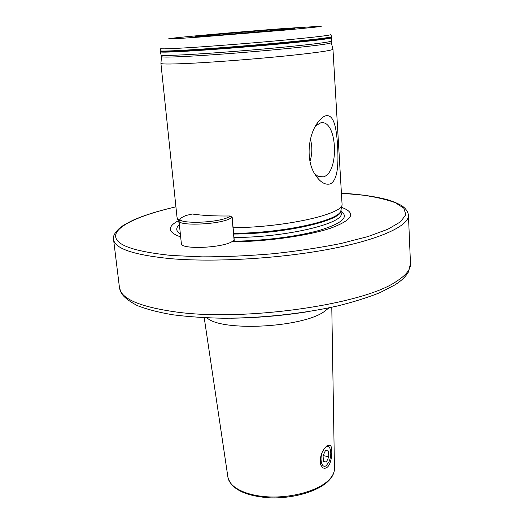 <?xml version="1.0" encoding="UTF-8"?>
<svg xmlns="http://www.w3.org/2000/svg" width="524" height="524" viewBox="0 0 524 524"><rect width="100%" height="100%" fill="white"/><g stroke="black" fill="none" stroke-linecap="round" stroke-linejoin="round"><path stroke-width="0.79" d="M322.732 467.677L320.629 464.821C319.522 457.321 321.592 451.007 326.852 445.891L327.716 445.269L330.395 445.295C332.891 447.706 332.223 463 327.389 467.133C325.817 468.417 324.264 468.6 322.732 467.677M314.538 173.562L318.291 176.588L323.57 176.824C339.866 172.186 337.155 118.647 320.55 122.911L315.553 125.963M309.992 161.333C312.297 154.049 312.442 146.674 310.418 139.201M325.895 115.745C334.371 114.101 336.572 129.821 337.594 145.777C338.465 161.746 338.347 180.151 330.179 183.944C324.985 185.214 319.961 182.064 315.094 174.499C305.499 160.252 308.007 134.236 318.553 121.463C321.035 118.326 323.485 116.42 325.895 115.745M199.683 37.053L282.98 30.268C309.455 27.87 322.201 26.521 321.225 26.226L284.787 28.46C239.94 31.774 171.61 37.787 168.748 38.763C167.562 39.195 177.878 38.625 199.683 37.053M178.271 220.768C166.933 226.958 167.732 232.335 180.662 236.913M233.114 227.724C284.132 227.396 341.89 214.467 342.093 204.753L332.963 49.217C332.151 50.487 316.915 52.675 287.27 55.78C258.646 58.695 221.449 61.636 195.649 63.044C172.92 64.236 161.346 64.341 160.914 63.358L161.503 56.651M160.914 63.358L177.014 217.25L177.309 218.305L179.064 220.335M231.877 241.878C267.122 241.571 308.426 235.708 330.906 228.091C352.986 219.798 356.536 212.882 341.55 207.34M326.144 446.54C327.723 445.819 328.974 446.422 329.91 448.334C331.332 452.31 331.017 456.836 328.961 461.913L326.367 465.502C322.299 469.065 319.358 460.341 322.09 452.566M323.485 461.513L326.4 462.03L328.849 456.771L328.417 450.981L325.515 450.404L323.033 455.677L323.485 461.513M323.478 461.421L326.4 462.03M323.079 455.585L328.849 456.771M185.594 215.593L181.035 217.899C173.123 223.689 212.475 223.768 227.128 217.833L230.514 216.176L229.898 215.98C214.657 216.157 202.107 215.495 192.236 214.008L185.594 215.593M230.547 216.084L232.191 217.447L228.503 219.379C215.089 224.888 178.016 225.923 178.992 220.866L180.525 218.501M178.992 220.866L181.363 243.621C180.453 249.221 217.316 248.428 230.599 242.448L234.241 240.339L232.191 217.447M161.313 55.02L161.333 55.072C162.171 55.76 173.601 55.452 195.609 54.149C220.866 52.61 257.173 49.715 285.351 46.983C314.551 44.088 329.832 42.13 331.201 41.108L331.207 41.049M305.368 312.101C280.648 315.867 255.797 317.904 230.809 318.212M410.489 263.703L408.419 271.969C405.851 276.515 401.371 280.818 394.972 284.879L380.188 292.549C368.051 297.436 353.805 301.916 337.443 305.983C303.278 313.673 261.659 318.179 223.669 318.232C205.12 317.904 188.168 316.751 172.822 314.78C158.687 312.389 146.858 309.33 137.334 305.597C129.127 301.307 123.749 297.088 121.208 292.949L119.465 287.63C120.867 298.726 139.705 306.841 175.979 311.97C245.173 321.743 364.193 304.3 396.504 281.329C406.126 275.179 410.79 269.297 410.489 263.703L408.438 215.2C407.888 211.296 405.419 207.976 401.03 205.257C395.351 202.212 389.574 200.057 383.706 198.779C372.151 196.028 358.115 194.155 341.589 193.173M329.059 307.824L323.485 312.121C300.187 327.873 221.062 331.561 207.013 317.858M327.736 481.058C316.778 491.027 291.848 497.931 269.061 496.909C246.234 495.94 229.348 487.392 227.927 477.246C231.261 489.115 244.99 495.959 269.1 497.793C291.645 498.841 316.28 492.101 327.415 481.962C332.098 477.698 334.443 473.211 334.456 468.489C334.482 472.746 332.242 476.938 327.736 481.058M160.92 48.457C159.329 49.23 170.686 48.837 195 47.278C221.37 45.542 259.773 42.437 288.39 39.719C317.944 36.857 331.987 35.121 330.526 34.512M215.75 35.429L288.004 29.305C302.459 27.818 293.643 28.139 271.825 29.77L204.36 35.475C188.771 37.08 192.57 37.066 215.75 35.429M175.92 206.79C155.484 211.617 143.589 215.606 133.41 220.028C125.767 223.827 121.149 226.532 119.57 228.15C114.704 232.728 112.699 236.494 113.564 239.448C114.717 248.566 133.607 254.959 170.234 258.633C214.264 262.498 280.537 258.568 330.69 248.907C380.968 239.232 409.172 225.634 408.438 215.2M175.926 206.836C143.655 214.237 119.852 224.082 116.02 233.691C112.686 244.027 131.203 251.284 171.571 255.476L202.218 256.865C225.012 256.852 248.684 255.81 273.24 253.727C297.521 251.088 320.085 247.682 340.934 243.503L367.802 236.619L387.95 229.204L400.65 221.744L405.818 214.65L403.873 208.257L395.528 202.801C387.157 199.67 376.455 197.142 363.414 195.223L341.589 193.218M179.385 224.645C175.566 228.025 175.887 231.13 180.354 233.959M233.992 237.503C286.176 237.464 344.635 223.329 341.17 213.242L340.98 210.098C344.144 220.028 285.731 233.946 233.678 234.045M233.612 233.318C283.608 233.187 340.633 220.27 340.901 210.432L341 209.98M160.265 51.817L161.51 56.599C161.51 57.437 172.933 57.195 195.786 55.871C221.436 54.345 258.483 51.385 286.805 48.588C316.116 45.634 330.945 43.649 331.279 42.64L331.725 37.721M331.751 37.086C330.913 37.951 315.697 39.824 286.111 42.693C257.539 45.411 220.434 48.391 194.718 50.035C172.055 51.45 160.521 51.837 160.128 51.195L160.285 51.863C161.097 52.472 172.612 52.086 194.83 50.71C220.316 49.099 256.996 46.158 285.449 43.453C314.931 40.584 330.356 38.691 331.712 37.767L331.731 36.66L330.736 34.669M160.128 51.195L160.089 50.769C160.475 51.398 172.01 51.005 194.673 49.577C220.394 47.926 257.5 44.953 286.078 42.234C315.671 39.372 330.886 37.512 331.731 36.66M233.18 241.178C263.245 240.981 298.562 236.422 320.38 230.082C342.283 223.172 349.174 216.923 341.052 211.336M234.13 240.523L232.073 217.617L230.514 216.176M326.891 445.859L327.716 445.269M318.946 123.428L320.55 122.911M340.973 210.085L342.093 204.753M331.292 42.693L332.95 49.158M227.927 477.246L204.222 317.734M334.456 468.489L331.784 307.247M160.089 50.769L160.744 48.647M179.241 223.257L177.309 218.305M119.465 287.63L113.564 239.448M316.411 124.529L318.553 121.463M329.74 447.987L329.38 447.273"/></g></svg>
